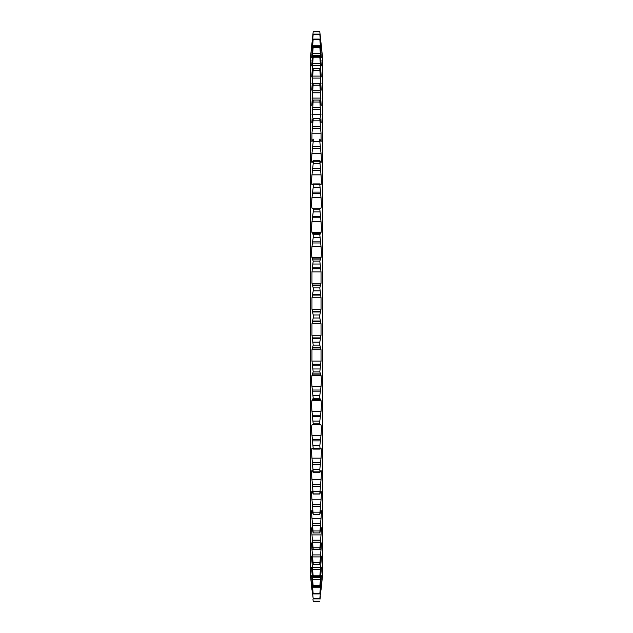 <?xml version="1.0" encoding="UTF-8"?>
<svg xmlns="http://www.w3.org/2000/svg" width="633" height="633" viewBox="0 0 633 633"><rect width="100%" height="100%" fill="white"/><g stroke="black" fill="none" stroke-linecap="round" stroke-linejoin="round"><path stroke-width="0.95" d="M321.208 44.801L322.735 59.336L322.735 573.664L321.026 589.861M320.306 596.634L320.037 599.158M321.342 65.555L321.311 64.439M320.314 36.405L320.037 33.842M320.52 38.368L321.026 43.139L320.52 38.368M311.792 588.199L310.265 573.664L310.265 59.336L312.963 33.834M312.48 594.632L311.974 589.165C311.555 584.971 311.555 584.607 311.974 588.073L313.2 598.913L311.974 586C311.555 581.498 311.555 580.778 311.974 583.832L313.2 593.92L311.974 580.398C311.555 575.634 311.555 574.558 311.974 577.177L313.2 586.411L311.974 572.398C311.555 567.413 311.555 565.997 311.974 568.149L311.658 567.564M313.193 601.318L312.963 599.182M311.974 568.149L313.2 576.465L311.974 562.088C311.555 556.929 311.555 555.181 311.974 556.85L313.2 564.161L311.974 549.555C311.555 544.261 311.555 542.196 311.974 543.375L313.2 549.61L311.974 534.909C311.555 529.528 311.555 527.178 311.974 527.843L313.2 532.954L311.974 518.285C311.555 512.872 311.555 510.245 311.974 510.396L313.2 514.328L311.974 499.833C311.555 494.436 311.555 491.556 311.974 491.192L313.2 493.922L311.974 479.719C311.555 474.386 311.555 471.284 311.974 470.406L313.2 471.901L311.974 458.134C311.555 452.911 311.555 449.612 311.974 448.227L312.892 449.09L313.2 448.48L311.974 435.259C311.555 430.195 311.555 426.729 311.974 424.854L312.797 424.862L313.2 423.857L311.974 411.308C311.555 406.457 311.555 402.849 311.974 400.507L313.2 398.268L311.974 386.502C311.555 381.897 311.555 378.194 311.974 375.393L313.2 371.935L311.974 361.063L311.974 349.74L313.2 345.096L311.974 335.221L311.974 323.795L313.2 318.003L313.2 314.997L311.974 309.205L311.974 297.779L313.2 290.895L313.2 287.904L311.974 283.26L311.974 271.937L313.2 261.065L311.974 257.607C311.555 254.822 311.555 251.111 311.974 246.498L313.2 237.62L313.2 234.732L311.974 232.493C311.555 230.159 311.555 226.559 311.974 221.692L313.2 211.936L313.2 209.143L312.686 208.194L311.974 208.146C311.555 206.279 311.555 202.813 311.974 197.741L313.2 187.194L313.2 184.519L312.686 184.116L311.974 184.773C311.555 183.404 311.555 180.104 311.974 174.866L313.2 163.631L313.2 161.099L311.974 162.594C311.555 161.724 311.555 158.622 311.974 153.281L313.2 141.444L313.2 139.078L311.919 141.839L311.974 133.167L313.2 118.672L311.863 122.723L313.2 100.046L311.824 105.434L313.2 83.39L311.776 90.115L313.2 68.839L311.745 76.91L313.2 56.535L311.713 65.943L313.2 46.589L311.689 57.302L313.2 39.08L311.673 51.075L313.2 34.087L311.658 47.317L313.2 31.65L319.8 31.65L321.342 47.317L319.8 34.087L321.327 51.075L319.8 39.08L321.311 57.302L319.8 46.589L321.287 65.943L319.8 56.535L321.255 76.91L319.8 68.839L321.224 90.115L319.8 83.39L321.176 105.434L319.8 100.046L321.137 122.723L319.8 118.672L321.026 133.167L321.081 141.839L319.8 139.078L319.8 141.444L321.026 153.281C321.445 158.614 321.445 161.716 321.026 162.594L319.8 161.099L321.026 174.866C321.445 180.089 321.445 183.388 321.026 184.773L320.314 184.116L319.8 184.519L321.026 197.741C321.445 202.805 321.445 206.271 321.026 208.146L320.314 208.194L319.8 209.143L321.026 221.692C321.445 226.543 321.445 230.151 321.026 232.493L319.8 234.732L321.026 246.498C321.445 251.103 321.445 254.806 321.026 257.607L319.8 261.065L321.026 271.937L321.026 283.26L319.8 287.904L321.026 297.779L321.026 309.205L319.8 314.997L319.8 318.003L321.026 323.795L321.026 335.221L319.8 342.105L319.8 345.096L321.026 349.74L321.026 361.063L319.8 371.935L321.026 375.393C321.445 378.178 321.445 381.889 321.026 386.502L319.8 395.38L319.8 398.268L321.026 400.507C321.445 402.841 321.445 406.441 321.026 411.308L319.8 421.064L319.8 423.857L320.203 424.862L321.026 424.854C321.445 426.721 321.445 430.187 321.026 435.259L319.8 445.806L320.108 449.09L321.026 448.227C321.445 449.596 321.445 452.896 321.026 458.134L319.8 469.37L320.013 472.218L321.026 470.406C321.445 471.276 321.445 474.378 321.026 479.719L319.8 493.922L321.081 491.161M313.161 514.344L319.839 514.344L321.137 510.277M313.2 514.328L319.839 514.344M313.074 494.041L319.926 494.041M313.2 493.922L319.8 493.922M312.987 472.218L320.013 472.218M313.2 471.901L319.8 471.901M312.892 449.09L320.108 449.09M313.2 448.48L319.8 448.48M312.48 424.593L320.52 424.593M313.2 423.857L319.8 423.857M312.686 399.747L320.306 399.747M313.2 398.268L319.8 398.268M321.342 46.059L321.026 43.139M319.839 118.656L313.161 118.656L319.839 118.656M320.314 161.241L312.686 161.241M320.314 184.116L319.8 184.519L312.686 184.116M320.314 208.194L321.026 208.146M321.026 491.192C321.445 491.548 321.445 494.428 321.026 499.833L319.8 514.328M321.026 510.396C321.445 510.23 321.445 512.865 321.026 518.285L319.8 532.954L321.176 527.566M321.026 527.843C321.445 527.17 321.445 529.52 321.026 534.909L319.8 549.61L321.224 542.885M321.026 543.375C321.445 542.188 321.445 544.253 321.026 549.555L319.8 564.161L321.255 556.091M321.026 556.85C321.445 555.173 321.445 556.921 321.026 562.088L319.8 576.465L321.287 567.057M321.026 568.149C321.445 565.997 321.445 567.413 321.026 572.398L319.8 586.411L321.311 575.698M321.026 577.177C321.445 574.55 321.445 575.626 321.026 580.398L319.8 593.92L321.327 581.925M321.026 583.832C321.445 580.778 321.445 581.498 321.026 586L319.8 598.913L321.342 585.683M321.026 588.073C321.445 584.607 321.445 584.971 321.026 589.165L320.52 594.632M311.658 586.941L311.974 589.861M311.658 585.683L311.974 588.073M311.673 581.925L311.974 583.832M311.689 575.698L311.974 577.177M311.745 556.091L311.974 556.85M311.776 542.885L311.974 543.375M312.694 233.253L320.298 233.253L312.694 233.253M311.974 208.146L312.686 208.194M319.8 31.65L313.2 31.65L311.974 43.139M313.2 318.003L319.8 318.003M313.2 314.997L319.8 314.997M313.2 290.895L319.8 290.895M313.2 287.904L319.8 287.904M313.2 264.024L319.8 264.024M313.2 261.065L319.8 261.065M313.2 237.62L319.8 237.62M313.2 234.732L319.8 234.732M313.2 211.936L319.8 211.936M313.2 209.143L319.8 209.143M313.2 187.194L319.8 187.194M313.2 163.631L319.8 163.631M313.2 141.444L319.8 141.444M313.2 120.848L319.8 120.848M313.2 102.024L319.8 102.024M313.2 100.046L319.8 100.046M313.2 85.138L319.8 85.138M313.2 83.39L319.8 83.39M313.2 70.35L319.8 70.35M313.2 68.839L319.8 68.839M313.2 57.785L319.8 57.785M313.2 56.535L319.8 56.535M313.2 47.57L319.8 47.57M313.2 46.589L319.8 46.589M313.2 39.792L319.8 39.792M313.2 39.08L319.8 39.08M313.2 34.514L319.8 34.514M313.2 34.087L319.8 34.087M313.2 31.792L319.8 31.792M313.2 601.35L319.8 601.35M313.2 601.208L319.8 601.208M313.2 598.913L319.8 598.913M313.2 598.486L319.8 598.486M313.2 593.92L319.8 593.92M313.2 593.208L319.8 593.208M313.2 586.411L319.8 586.411M313.2 585.43L319.8 585.43M313.2 576.465L319.8 576.465M313.2 575.215L319.8 575.215M313.2 564.161L319.8 564.161M313.2 562.65L319.8 562.65M313.2 549.61L319.8 549.61M313.2 547.861L319.8 547.861M313.2 532.954L319.8 532.954M313.2 530.976L319.8 530.976M313.2 512.152L319.8 512.152M313.2 491.556L319.8 491.556M313.2 469.37L319.8 469.37M313.2 445.806L319.8 445.806M313.2 421.064L319.8 421.064M313.2 395.38L319.8 395.38M313.2 371.935L319.8 371.935M313.2 368.976L319.8 368.976M313.2 345.096L319.8 345.096M313.2 342.105L319.8 342.105M311.974 232.493L321.026 232.493M311.974 133.167L321.026 133.167M311.974 114.715L321.026 114.715M311.974 98.091L321.026 98.091M311.974 83.445L313.169 83.445M319.831 83.445L321.026 83.445M311.974 70.912L312.789 70.912M320.211 70.912L321.026 70.912M311.974 60.602L312.575 60.602M320.425 60.602L321.026 60.602M311.974 52.602L312.393 52.602M320.607 52.602L321.026 52.602M312.686 320.986L320.314 320.986M312.48 321.556L320.52 321.556M312.686 312.014L320.314 312.014M312.48 311.444L320.52 311.444M311.974 309.205L321.026 309.205M311.974 297.779L321.026 297.779M312.48 295.089L320.52 295.089M312.686 294.329L320.314 294.329M312.686 285.396L320.314 285.396M312.48 285.024L320.52 285.024M311.974 283.26L321.026 283.26M311.974 271.937L321.026 271.937M312.48 268.811L320.52 268.811M312.686 267.878L320.314 267.878M312.686 259.071L320.314 259.071M312.48 258.881L320.52 258.881M311.974 257.607L321.026 257.607M311.974 246.498L321.026 246.498M312.48 242.969L320.52 242.969M312.686 241.861L320.314 241.861M311.974 221.692L321.026 221.692M312.48 217.792L320.52 217.792M312.686 216.526L320.314 216.526M311.974 197.741L321.026 197.741M312.48 193.508L320.52 193.508M312.686 192.092L320.314 192.092M311.974 174.866L321.026 174.866M312.48 170.34L320.52 170.34M312.686 168.789L320.314 168.789M311.974 153.281L321.026 153.281M312.48 148.494L320.52 148.494M312.686 146.824L320.314 146.824M312.48 128.175L320.52 128.175M312.686 126.386L320.314 126.386M312.48 109.556L320.52 109.556M312.686 107.681L320.314 107.681M312.48 92.814L320.52 92.814M312.686 90.859L320.314 90.859M312.48 78.088L320.52 78.088M312.686 76.087L320.314 76.087M312.48 65.531L320.52 65.531M312.686 63.49L320.314 63.49M312.48 55.245L320.52 55.245M312.686 53.18L320.314 53.18M312.48 47.325L313.082 47.325M319.918 47.325L320.52 47.325M312.686 45.26L320.314 45.26M312.686 39.792L313.098 39.792M319.902 39.792L320.314 39.792M312.686 593.208L313.098 593.208M319.902 593.208L320.314 593.208M312.686 587.74L320.314 587.74M312.48 585.675L313.082 585.675M319.918 585.675L320.52 585.675M311.974 580.398L312.393 580.398M320.607 580.398L321.026 580.398M312.686 579.82L320.314 579.82M312.48 577.755L320.52 577.755M311.974 572.398L312.575 572.398M320.425 572.398L321.026 572.398M312.686 569.51L320.314 569.51M312.48 567.469L320.52 567.469M311.974 562.088L312.789 562.088M320.211 562.088L321.026 562.088M312.686 556.913L320.314 556.913M312.48 554.912L320.52 554.912M311.974 549.555L313.169 549.555M319.831 549.555L321.026 549.555M312.686 542.141L320.314 542.141M312.48 540.186L320.52 540.186M311.974 534.909L321.026 534.909M312.686 525.319L320.314 525.319M312.48 523.444L320.52 523.444M311.974 518.285L321.026 518.285M312.686 506.614L320.314 506.614M312.48 504.825L320.52 504.825M311.974 499.833L321.026 499.833M312.686 486.176L320.314 486.176M312.48 484.506L320.52 484.506M311.974 479.719L321.026 479.719M312.686 464.211L320.314 464.211M312.48 462.66L320.52 462.66M311.974 458.134L321.026 458.134M312.686 440.908L320.314 440.908M312.48 439.492L320.52 439.492M311.974 435.259L321.026 435.259M312.686 416.474L320.314 416.474M312.48 415.208L320.52 415.208M311.974 411.308L321.026 411.308M311.974 400.507L321.026 400.507M312.686 391.139L320.314 391.139M312.48 390.031L320.52 390.031M311.974 386.502L321.026 386.502M311.974 375.393L321.026 375.393M312.48 374.119L320.52 374.119M312.686 373.929L320.314 373.929M312.686 365.122L320.314 365.122M312.48 364.189L320.52 364.189M311.974 361.063L321.026 361.063M311.974 349.74L321.026 349.74M312.48 347.976L320.52 347.976M312.686 347.604L320.314 347.604M312.686 338.671L320.314 338.671M312.48 337.911L320.52 337.911M311.974 335.221L321.026 335.221M311.974 323.795L321.026 323.795M312.797 208.138L320.203 208.138M312.892 183.91L320.108 183.91M312.987 160.782L320.013 160.782"/></g></svg>
